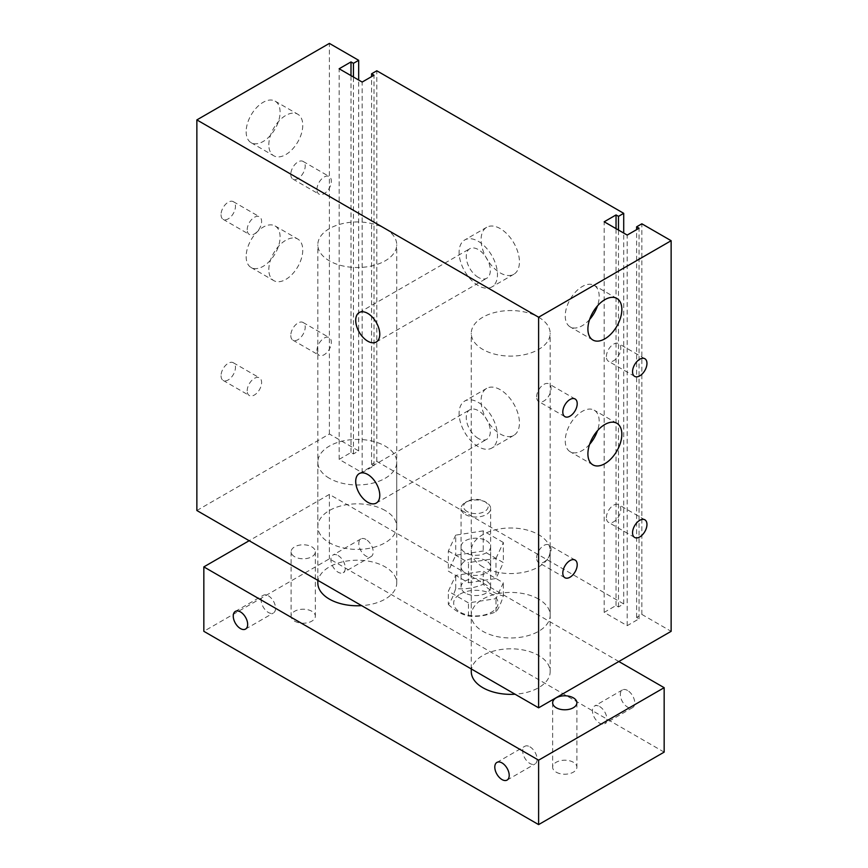 <?xml version="1.0" encoding="UTF-8"?>
<svg xmlns="http://www.w3.org/2000/svg" width="868" height="868" viewBox="0 0 868 868"><rect width="100%" height="100%" fill="white"/><g stroke="black" fill="none" stroke-linecap="round" stroke-linejoin="round"><path stroke-width="0.65" stroke-dasharray="4.34 3.25" d="M486.308 560.847A14.799 8.539 0 0 0 470.185 558.992A14.799 8.539 0 0 0 461.049 566.891A14.799 8.539 0 0 0 475.848 575.43A14.799 8.539 0 0 0 490.648 566.891A14.799 8.539 0 0 0 486.308 560.847M486.308 540.71A14.799 8.539 180 0 1 490.648 546.753A14.799 8.539 180 0 1 475.848 555.292A14.799 8.539 180 0 1 461.049 546.753A14.799 8.539 180 0 1 470.185 538.854A14.799 8.539 180 0 1 486.308 540.71M468.481 582.764L495.986 578.511L503.353 562.627L483.216 551.006L455.711 555.26L448.344 571.144L468.481 582.764L468.481 562.627L495.986 558.374L495.986 578.511M495.986 558.374L503.353 542.5L503.353 562.627M503.353 542.5L483.216 530.869L483.216 551.006M483.216 530.869L455.711 535.122L455.711 555.26M455.711 535.122L448.344 551.006L448.344 571.144M448.344 551.006L468.481 562.627M196.862 510.514L329.384 434L358.679 450.915L353.439 453.931L350.998 452.521L339.149 459.367L362.162 472.659L374.021 465.812L371.58 464.402L376.81 461.385L623.712 603.933L618.483 606.949L616.041 605.538L604.182 612.385L627.195 625.676L639.054 618.83L636.613 617.419L641.843 614.403L671.138 631.318M385.175 510.514A39.451 22.774 0 0 0 342.187 505.577A39.451 22.774 0 0 0 317.829 526.616A39.451 22.774 0 0 0 357.28 549.401A39.451 22.774 0 0 0 396.73 526.616A39.451 22.774 0 0 0 385.175 510.514M538.616 599.104A39.451 22.774 0 0 0 495.628 594.157A39.451 22.774 0 0 0 471.27 615.206A39.451 22.774 0 0 0 510.72 637.98A39.451 22.774 0 0 0 550.171 615.206A39.451 22.774 0 0 0 538.616 599.104M589.611 319.5A23.989 13.855 -60 0 1 570.211 326.921A23.989 13.855 -60 0 1 565.242 315.941A23.989 13.855 -60 0 1 575.723 291.8A23.989 13.855 -60 0 1 594.211 285.366A23.989 13.855 -60 0 1 597.477 305.883M589.611 444.329A23.989 13.855 -60 0 1 570.211 451.761A23.989 13.855 -60 0 1 565.242 440.77A23.989 13.855 -60 0 1 575.723 416.629A23.989 13.855 -60 0 1 594.211 410.195A23.989 13.855 -60 0 1 597.477 430.712M536.641 557.961A10.199 5.881 -60 0 1 541.089 547.697A10.199 5.881 -60 0 1 548.945 544.963A10.199 5.881 -60 0 1 548.945 556.735A10.199 5.881 -60 0 1 538.757 562.627A10.199 5.881 -60 0 1 536.641 557.961M606.385 356.618A10.199 5.881 -60 0 1 610.833 346.354A10.199 5.881 -60 0 1 618.689 343.63A10.199 5.881 -60 0 1 618.689 355.403A10.199 5.881 -60 0 1 608.501 361.283A10.199 5.881 -60 0 1 606.385 356.618M606.385 517.686A10.199 5.881 -60 0 1 610.833 507.433A10.199 5.881 -60 0 1 618.689 504.699A10.199 5.881 -60 0 1 618.689 516.471A10.199 5.881 -60 0 1 608.501 522.362A10.199 5.881 -60 0 1 606.385 517.686M536.641 396.882A10.199 5.881 -60 0 1 541.089 386.629A10.199 5.881 -60 0 1 548.945 383.895A10.199 5.881 -60 0 1 548.945 395.667A10.199 5.881 -60 0 1 538.757 401.548A10.199 5.881 -60 0 1 536.641 396.882M221.036 214.678A10.199 5.881 120 0 0 223.152 219.344A10.199 5.881 120 0 0 233.351 213.452A10.199 5.881 120 0 0 233.34 201.68A10.199 5.881 120 0 0 225.485 204.414A10.199 5.881 120 0 0 221.036 214.678M247.196 229.77A10.199 5.881 -60 0 1 251.644 219.517A10.199 5.881 -60 0 1 259.499 216.783A10.199 5.881 -60 0 1 259.499 228.555A10.199 5.881 -60 0 1 249.311 234.436A10.199 5.881 -60 0 1 247.196 229.77M290.791 335.482A10.199 5.881 120 0 0 292.896 340.147A10.199 5.881 120 0 0 303.095 334.256A10.199 5.881 120 0 0 303.095 322.484A10.199 5.881 120 0 0 295.239 325.218A10.199 5.881 120 0 0 290.791 335.482M316.939 350.574A10.199 5.881 -60 0 1 321.388 340.321A10.199 5.881 -60 0 1 329.243 337.587A10.199 5.881 -60 0 1 329.243 349.359A10.199 5.881 -60 0 1 319.055 355.251A10.199 5.881 -60 0 1 316.939 350.574M290.791 174.403A10.199 5.881 120 0 0 292.896 179.068A10.199 5.881 120 0 0 303.095 173.188A10.199 5.881 120 0 0 303.095 161.415A10.199 5.881 120 0 0 295.239 164.15A10.199 5.881 120 0 0 290.791 174.403M316.939 189.506A10.199 5.881 -60 0 1 321.388 179.253A10.199 5.881 -60 0 1 329.243 176.519A10.199 5.881 -60 0 1 329.243 188.291A10.199 5.881 -60 0 1 319.055 194.172A10.199 5.881 -60 0 1 316.939 189.506M221.036 375.746A10.199 5.881 120 0 0 223.152 380.412A10.199 5.881 120 0 0 233.351 374.531A10.199 5.881 120 0 0 233.34 362.759A10.199 5.881 120 0 0 225.485 365.493A10.199 5.881 120 0 0 221.036 375.746M247.196 390.85A10.199 5.881 -60 0 1 251.644 380.585A10.199 5.881 -60 0 1 259.499 377.862A10.199 5.881 -60 0 1 259.499 389.624A10.199 5.881 -60 0 1 249.311 395.515A10.199 5.881 -60 0 1 247.196 390.85M246.154 256.548A23.989 13.855 120 0 0 251.123 267.528A23.989 13.855 120 0 0 275.123 253.684A23.989 13.855 120 0 0 275.113 225.973A23.989 13.855 120 0 0 256.624 232.407A23.989 13.855 120 0 0 246.154 256.548M268.82 269.633A23.989 13.855 -60 0 1 279.301 245.492A23.989 13.855 -60 0 1 297.789 239.058A23.989 13.855 -60 0 1 297.789 266.769A23.989 13.855 -60 0 1 273.789 280.624A23.989 13.855 -60 0 1 268.82 269.633M246.154 131.719A23.989 13.855 120 0 0 251.123 142.699A23.989 13.855 120 0 0 275.123 128.844A23.989 13.855 120 0 0 275.113 101.144A23.989 13.855 120 0 0 256.624 107.578A23.989 13.855 120 0 0 246.154 131.719M268.82 144.804A23.989 13.855 -60 0 1 279.301 120.663A23.989 13.855 -60 0 1 297.789 114.229A23.989 13.855 -60 0 1 297.789 141.94A23.989 13.855 -60 0 1 273.789 155.784A23.989 13.855 -60 0 1 268.82 144.804M478.29 402.394A27.125 15.657 60 0 1 496.008 426.296A27.125 15.657 60 0 1 491.852 448.029A27.125 15.657 60 0 1 464.727 432.373A27.125 15.657 60 0 1 464.727 401.049A27.125 15.657 60 0 1 478.29 402.394M478.29 438.427A17.013 9.819 60 0 1 467.168 423.432A17.013 9.819 60 0 1 469.783 409.804A17.013 9.819 60 0 1 486.796 419.624A17.013 9.819 60 0 1 486.796 439.273A17.013 9.819 60 0 1 478.29 438.427M500.261 389.71A27.125 15.657 -120 0 0 486.698 388.365A27.125 15.657 -120 0 0 486.698 419.689A27.125 15.657 -120 0 0 513.823 435.345A27.125 15.657 -120 0 0 517.979 413.602A27.125 15.657 -120 0 0 500.261 389.71M478.29 241.315A27.125 15.657 60 0 1 496.008 265.217A27.125 15.657 60 0 1 491.852 286.95A27.125 15.657 60 0 1 464.727 271.293A27.125 15.657 60 0 1 464.727 239.969A27.125 15.657 60 0 1 478.29 241.315M478.29 277.359A17.013 9.819 60 0 1 467.168 262.364A17.013 9.819 60 0 1 469.783 248.725A17.013 9.819 60 0 1 486.796 258.555A17.013 9.819 60 0 1 486.796 278.205A17.013 9.819 60 0 1 478.29 277.359M500.261 228.631A27.125 15.657 -120 0 0 486.698 227.286A27.125 15.657 -120 0 0 486.698 258.61A27.125 15.657 -120 0 0 513.823 274.266A27.125 15.657 -120 0 0 517.979 252.534A27.125 15.657 -120 0 0 500.261 228.631M538.616 317.221A39.451 22.774 180 0 1 550.171 333.334A39.451 22.774 180 0 1 510.72 356.108A39.451 22.774 180 0 1 471.27 333.323A39.451 22.774 180 0 1 495.628 312.285A39.451 22.774 180 0 1 538.616 317.221M385.175 228.631A39.451 22.774 180 0 1 396.73 244.743A39.451 22.774 180 0 1 357.28 267.518A39.451 22.774 180 0 1 317.829 244.733A39.451 22.774 180 0 1 342.187 223.694A39.451 22.774 180 0 1 385.175 228.631M329.384 434L329.384 43.4M358.679 450.915L358.679 80.04M353.439 453.931L353.439 77.024M350.998 452.521L350.998 75.614M339.149 459.367L339.149 68.767M362.162 472.659L362.162 82.059M374.021 465.812L374.021 75.212M371.58 464.402L371.58 76.623M376.81 461.385L376.81 70.785M623.712 603.933L623.712 233.058M618.483 606.949L618.483 230.042M616.041 605.538L616.041 228.631M604.182 612.385L604.182 221.785M627.195 625.676L627.195 235.076M639.054 618.83L639.054 228.23M636.613 617.419L636.613 229.64M641.843 614.403L641.843 223.803M529.903 746.816A10.199 5.881 60 0 1 536.565 755.8A10.199 5.881 60 0 1 535.003 763.97A10.199 5.881 60 0 1 524.804 758.079A10.199 5.881 60 0 1 524.804 746.306A10.199 5.881 60 0 1 529.903 746.816M268.353 595.806A10.199 5.881 60 0 1 275.015 604.79A10.199 5.881 60 0 1 273.453 612.96A10.199 5.881 60 0 1 263.254 607.079A10.199 5.881 60 0 1 263.254 595.307A10.199 5.881 60 0 1 268.353 595.806M627.542 690.44A10.199 5.881 -120 0 0 622.454 689.93A10.199 5.881 -120 0 0 622.454 701.702A10.199 5.881 -120 0 0 632.642 707.594A10.199 5.881 -120 0 0 634.204 699.424A10.199 5.881 -120 0 0 627.542 690.44M599.647 706.552A10.199 5.881 60 0 1 606.309 715.525A10.199 5.881 60 0 1 604.746 723.695A10.199 5.881 60 0 1 594.547 717.814A10.199 5.881 60 0 1 594.547 706.042A10.199 5.881 60 0 1 599.647 706.552M365.992 539.44A10.199 5.881 -120 0 0 360.904 538.93A10.199 5.881 -120 0 0 360.904 550.703A10.199 5.881 -120 0 0 371.092 556.583A10.199 5.881 -120 0 0 372.654 548.413A10.199 5.881 -120 0 0 365.992 539.44M338.097 555.542A10.199 5.881 60 0 1 344.759 564.525A10.199 5.881 60 0 1 343.196 572.696A10.199 5.881 60 0 1 332.997 566.815A10.199 5.881 60 0 1 332.997 555.043A10.199 5.881 60 0 1 338.097 555.542M482.825 566.88A39.451 22.774 180 0 1 471.27 550.779A39.451 22.774 180 0 1 510.72 527.994A39.451 22.774 180 0 1 550.171 550.779A39.451 22.774 180 0 1 525.824 571.828A39.451 22.774 180 0 1 482.825 566.88M471.27 671.582A39.451 22.774 180 0 1 510.72 648.808A39.451 22.774 180 0 1 550.171 671.582A39.451 22.774 180 0 1 515.06 694.226M329.384 478.301A39.451 22.774 180 0 1 317.829 462.188A39.451 22.774 180 0 1 357.28 439.414A39.451 22.774 180 0 1 396.73 462.188A39.451 22.774 180 0 1 372.383 483.237A39.451 22.774 180 0 1 329.384 478.301M317.829 582.992A39.451 22.774 180 0 1 357.28 560.218A39.451 22.774 180 0 1 396.73 582.992A39.451 22.774 180 0 1 361.62 605.636M556.204 772.173A12.119 6.998 0 0 0 569.419 773.681A12.119 6.998 0 0 0 576.894 767.214A12.119 6.998 0 0 0 573.347 762.267A12.119 6.998 0 0 0 560.131 760.748A12.119 6.998 0 0 0 552.645 767.214A12.119 6.998 0 0 0 556.204 772.173M294.653 556.735A12.119 6.998 180 0 1 291.106 551.788A12.119 6.998 180 0 1 303.225 544.789A12.119 6.998 180 0 1 315.355 551.788A12.119 6.998 180 0 1 307.869 558.254A12.119 6.998 180 0 1 294.653 556.735M294.653 621.163A12.119 6.998 0 0 0 307.869 622.681A12.119 6.998 0 0 0 315.355 616.215A12.119 6.998 0 0 0 311.796 611.267A12.119 6.998 0 0 0 298.581 609.748A12.119 6.998 0 0 0 291.106 616.215A12.119 6.998 0 0 0 294.653 621.163M664.161 752.122L329.384 558.829L203.839 631.318M618.83 661.514L329.384 494.402L329.384 558.829M329.384 494.402L249.17 540.71M448.344 604.421C455.06 610.714 461.765 614.598 468.481 616.041C477.65 617.05 486.818 615.629 495.986 611.788C498.438 608.924 500.89 603.629 503.353 595.915C496.637 594.461 489.932 590.587 483.216 584.283C474.047 588.124 464.879 589.546 455.711 588.537C453.259 596.262 450.796 601.546 448.344 604.421L448.344 591.271L455.711 575.397L483.216 571.144L503.353 582.764L495.986 598.649L468.481 602.902L448.344 591.271M460.159 594.07A22.188 12.814 180 0 1 497.288 599.81A22.188 12.814 180 0 1 470.109 615.499A22.188 12.814 180 0 1 460.159 594.07M483.216 584.283L483.216 571.144M503.353 595.915L503.353 582.764M455.711 588.537L455.711 575.397M467.125 511.512A12.326 7.118 180 0 1 467.125 501.454A12.326 7.118 180 0 1 484.561 501.454A12.326 7.118 180 0 1 484.561 511.512A12.326 7.118 180 0 1 467.125 511.512M465.389 514.54A14.799 8.539 0 0 0 481.512 516.384A14.799 8.539 0 0 0 490.648 508.496A14.799 8.539 0 0 0 486.308 502.453A14.799 8.539 0 0 0 465.389 502.453A14.799 8.539 0 0 0 461.049 508.496A14.799 8.539 0 0 0 465.389 514.54M465.389 593.061A14.799 8.539 180 0 1 461.049 587.018A14.799 8.539 180 0 1 475.848 578.479A14.799 8.539 180 0 1 490.648 587.018A14.799 8.539 180 0 1 481.512 594.916A14.799 8.539 180 0 1 465.389 593.061M468.481 616.041L468.481 602.902M495.986 611.788L495.986 598.649M461.049 546.753L461.049 566.891M490.648 546.753L490.648 566.891M616.877 298.451L594.211 285.366M592.877 340.017L570.211 326.921M616.877 423.291L594.211 410.195M592.877 464.847L570.211 451.761M575.104 560.066L548.945 544.963M564.905 577.73L538.757 562.627M644.848 358.723L618.689 343.63M634.66 376.386L608.501 361.283M644.848 519.802L618.689 504.699M634.66 537.455L608.501 522.362M575.104 398.998L548.945 383.895M564.905 416.651L538.757 401.548M223.152 219.344L249.311 234.436M233.34 201.68L259.499 216.783M292.896 340.147L319.055 355.251M303.095 322.495L329.243 337.587M292.896 179.068L319.055 194.172M303.095 161.415L329.243 176.519M223.152 380.412L249.311 395.515M233.34 362.759L259.499 377.862M251.123 267.528L273.789 280.624M275.123 225.973L297.789 239.058M251.123 142.699L273.789 155.784M275.123 101.144L297.789 114.229M486.698 388.365L464.727 401.049M513.823 435.345L491.852 448.029M359.233 473.624L469.783 409.804M376.245 503.093L486.796 439.273M486.698 227.286L464.727 239.969M513.823 274.266L491.852 286.95M359.233 312.556L469.783 248.725M376.245 342.025L486.796 278.205M471.27 615.206L471.27 333.334M550.171 615.206L550.171 333.334M317.829 526.616L317.829 244.743M396.73 526.616L396.73 244.743M507.096 780.072L535.003 763.97M496.908 762.419L524.804 746.306M245.546 629.072L273.453 612.96M235.358 611.408L263.254 595.307M622.454 689.93L594.547 706.042M632.642 707.594L604.746 723.695M360.904 538.93L332.997 555.043M371.092 556.583L343.196 572.696M550.171 671.582L550.171 550.779M471.27 668.935L471.27 550.779M396.73 582.992L396.73 462.188M317.829 580.345L317.829 462.188M552.645 702.787L552.645 767.214M576.894 702.787L576.894 767.214M291.106 551.788L291.106 616.215M315.355 551.788L315.355 616.215M467.125 501.454L465.389 502.453M484.561 501.454L486.308 502.453M490.648 587.018L490.648 508.496M461.049 587.018L461.049 508.496"/><path stroke-width="1.3" d="M671.138 240.707L671.138 631.318L538.616 707.821L196.862 510.514L196.862 119.903L329.384 43.4L358.679 60.315L353.439 63.331L350.998 61.921L339.149 68.767L362.162 82.059L374.021 75.212L371.58 73.802L376.81 70.785L623.712 213.333L618.483 216.349L616.041 214.938L604.182 221.785L627.195 235.076L639.054 228.23L636.613 226.819L641.843 223.803L671.138 240.707L538.616 317.221L196.862 119.903M587.907 329.026A23.989 13.855 -60 0 1 598.388 304.885A23.989 13.855 -60 0 1 616.877 298.451A23.989 13.855 -60 0 1 616.877 326.162A23.989 13.855 -60 0 1 592.877 340.017A23.989 13.855 -60 0 1 587.907 329.026M597.477 305.883A23.989 13.855 -60 0 1 589.611 319.5M587.907 453.856A23.989 13.855 -60 0 1 598.388 429.714A23.989 13.855 -60 0 1 616.877 423.291A23.989 13.855 -60 0 1 616.877 450.991A23.989 13.855 -60 0 1 592.877 464.847A23.989 13.855 -60 0 1 587.907 453.856M597.477 430.712A23.989 13.855 -60 0 1 589.611 444.329M562.8 573.054A10.199 5.881 -60 0 1 567.249 562.8A10.199 5.881 -60 0 1 575.104 560.066A10.199 5.881 -60 0 1 575.104 571.838A10.199 5.881 -60 0 1 564.905 577.73A10.199 5.881 -60 0 1 562.8 573.054M632.544 371.721A10.199 5.881 -60 0 1 636.993 361.457A10.199 5.881 -60 0 1 644.848 358.723A10.199 5.881 -60 0 1 644.848 370.495A10.199 5.881 -60 0 1 634.66 376.386A10.199 5.881 -60 0 1 632.544 371.721M632.544 532.789A10.199 5.881 -60 0 1 636.993 522.536A10.199 5.881 -60 0 1 644.848 519.802A10.199 5.881 -60 0 1 644.848 531.574A10.199 5.881 -60 0 1 634.66 537.455A10.199 5.881 -60 0 1 632.544 532.789M562.8 411.985A10.199 5.881 -60 0 1 567.249 401.721A10.199 5.881 -60 0 1 575.104 398.998A10.199 5.881 -60 0 1 575.104 410.77A10.199 5.881 -60 0 1 564.905 416.651A10.199 5.881 -60 0 1 562.8 411.985M367.739 502.257A17.013 9.819 60 0 1 356.629 487.263A17.013 9.819 60 0 1 359.233 473.624A17.013 9.819 60 0 1 376.245 483.454A17.013 9.819 60 0 1 376.245 503.093A17.013 9.819 60 0 1 367.739 502.257M367.739 341.178A17.013 9.819 60 0 1 356.629 326.184A17.013 9.819 60 0 1 359.233 312.556A17.013 9.819 60 0 1 376.245 322.375A17.013 9.819 60 0 1 376.245 342.025A17.013 9.819 60 0 1 367.739 341.178M538.616 707.821L538.616 317.221M358.679 80.04L358.679 60.315M353.439 77.024L353.439 63.331M350.998 75.614L350.998 61.921M371.58 76.623L371.58 73.802M623.712 233.058L623.712 213.333M618.483 230.042L618.483 216.349M616.041 228.631L616.041 214.938M636.613 229.64L636.613 226.819M502.008 762.918A10.199 5.881 60 0 1 508.659 771.902A10.199 5.881 60 0 1 507.096 780.072A10.199 5.881 60 0 1 496.908 774.191A10.199 5.881 60 0 1 496.908 762.419A10.199 5.881 60 0 1 502.008 762.918M240.458 611.918A10.199 5.881 60 0 1 247.109 620.902A10.199 5.881 60 0 1 245.546 629.072A10.199 5.881 60 0 1 235.358 623.181A10.199 5.881 60 0 1 235.358 611.408A10.199 5.881 60 0 1 240.458 611.918M515.06 694.226A39.451 22.774 180 0 1 482.825 687.684A39.451 22.774 180 0 1 471.27 671.582L471.27 668.935M361.62 605.636A39.451 22.774 180 0 1 329.384 599.104A39.451 22.774 180 0 1 317.829 582.992L317.829 580.345M556.204 707.735A12.119 6.998 180 0 1 552.645 702.787A12.119 6.998 180 0 1 564.775 695.789A12.119 6.998 180 0 1 576.894 702.787A12.119 6.998 180 0 1 569.419 709.254A12.119 6.998 180 0 1 556.204 707.735M249.17 540.71L203.839 566.891L538.616 760.173L664.161 687.684L618.83 661.514M664.161 687.684L664.161 752.122L538.616 824.6L203.839 631.318L203.839 566.891M538.616 760.173L538.616 824.6"/></g></svg>
